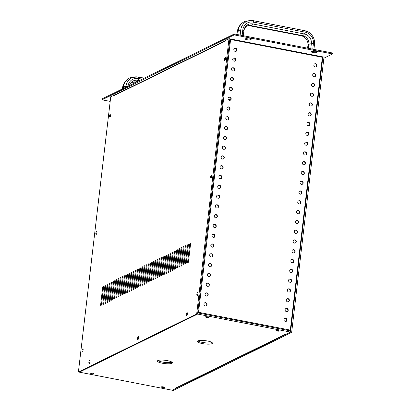 <?xml version="1.0" encoding="UTF-8"?>
<svg xmlns="http://www.w3.org/2000/svg" width="411" height="411" viewBox="0 0 411 411"><rect width="100%" height="100%" fill="white"/><g stroke="black" fill="none" stroke-linecap="round" stroke-linejoin="round"><path stroke-width="0.62" d="M232.811 58.788L235.38 59.287M332.494 53.954L234.219 34.889L234.332 33.954L332.602 53.019L332.494 53.954L323.868 58.187M234.332 33.954L102.134 98.871L102.026 99.806L234.219 34.889M110.189 101.389L102.026 99.806M316.08 52.536L317.333 51.92A2.528 0.555 -173.3 0 0 317.487 51.755A2.528 0.555 -173.3 0 0 315.453 50.969A2.528 0.555 -173.3 0 0 312.622 51.005L311.374 51.622A2.528 0.555 -173.3 0 0 311.214 51.781A2.528 0.555 -173.3 0 0 313.249 52.572A2.528 0.555 -173.3 0 0 316.08 52.536L316.187 51.601L316.819 51.288M311.995 51.313A2.528 0.555 -173.3 0 0 316.187 51.601M250.176 39.749L251.429 39.132A2.528 0.555 -173.3 0 0 251.583 38.973A2.528 0.555 -173.3 0 0 249.549 38.182A2.528 0.555 -173.3 0 0 246.718 38.218L245.47 38.834A2.528 0.555 -173.3 0 0 245.31 38.999A2.528 0.555 -173.3 0 0 247.345 39.785A2.528 0.555 -173.3 0 0 250.176 39.749L250.284 38.814L250.916 38.5M246.091 38.531A2.528 0.555 -173.3 0 0 250.284 38.814M276.156 330.495A1.577 0.344 6.7 0 1 277.918 330.47A1.577 0.344 6.7 0 1 279.187 330.963A1.577 0.344 6.7 0 1 279.09 331.066A1.577 0.344 6.7 0 1 277.327 331.091A1.577 0.344 6.7 0 1 276.058 330.598A1.577 0.344 6.7 0 1 276.156 330.495M205.541 316.794A1.577 0.344 6.7 0 1 207.308 316.773A1.577 0.344 6.7 0 1 208.577 317.266A1.577 0.344 6.7 0 1 208.48 317.364A1.577 0.344 6.7 0 1 206.718 317.39A1.577 0.344 6.7 0 1 205.449 316.896A1.577 0.344 6.7 0 1 205.541 316.794M90.744 373.173A1.577 0.344 6.7 0 1 92.506 373.147A1.577 0.344 6.7 0 1 93.775 373.64A1.577 0.344 6.7 0 1 93.677 373.738A1.577 0.344 6.7 0 1 91.915 373.763A1.577 0.344 6.7 0 1 90.646 373.27A1.577 0.344 6.7 0 1 90.744 373.173M161.353 386.869A1.577 0.344 6.7 0 1 163.116 386.843A1.577 0.344 6.7 0 1 164.39 387.337A1.577 0.344 6.7 0 1 164.292 387.439A1.577 0.344 6.7 0 1 162.525 387.465A1.577 0.344 6.7 0 1 161.256 386.972A1.577 0.344 6.7 0 1 161.353 386.869M157.855 360.57A7.578 1.665 6.7 0 1 166.337 360.452A7.578 1.665 6.7 0 1 172.44 362.826A7.578 1.665 6.7 0 1 171.973 363.309A7.578 1.665 6.7 0 1 163.491 363.427A7.578 1.665 6.7 0 1 157.387 361.058A7.578 1.665 6.7 0 1 157.855 360.57M197.861 340.925A7.578 1.665 6.7 0 1 206.343 340.806A7.578 1.665 6.7 0 1 212.446 343.18A7.578 1.665 6.7 0 1 211.984 343.663A7.578 1.665 6.7 0 1 203.502 343.781A7.578 1.665 6.7 0 1 197.393 341.413A7.578 1.665 6.7 0 1 197.861 340.925M290.685 330.927L197.701 312.884L197.568 314.055L290.546 332.098L290.685 330.927M212.025 342.538A7.578 1.665 6.7 0 1 204.863 342.779A7.578 1.665 6.7 0 1 197.948 340.883M172.019 362.183A7.578 1.665 6.7 0 1 164.857 362.425A7.578 1.665 6.7 0 1 157.942 360.529M79.359 372.155L173.38 390.45L291.661 332.365L324.002 57.072L322.876 56.857L290.536 332.15L172.255 390.229M286.323 333.891L175.851 388.138A0.647 0.596 -116.2 0 1 175.492 388.184L176.083 388.308M286.734 333.968L286.118 333.86A0.647 0.596 63.8 0 0 286.22 333.871M302.172 184.339A1.665 1.541 63.8 0 0 300.713 181.364M301.797 181.159A1.665 1.541 -116.2 0 1 302.342 184.267A1.665 1.541 -116.2 0 1 300.066 182.967A1.665 1.541 -116.2 0 1 301.797 181.159M299.876 203.913A1.665 1.541 63.8 0 0 298.417 200.943M299.496 200.732A1.665 1.541 -116.2 0 1 300.04 203.846A1.665 1.541 -116.2 0 1 297.77 202.546A1.665 1.541 -116.2 0 1 299.496 200.732M301.022 194.126A1.665 1.541 63.8 0 0 299.562 191.156M300.647 190.945A1.665 1.541 -116.2 0 1 301.191 194.054A1.665 1.541 -116.2 0 1 298.92 192.759A1.665 1.541 -116.2 0 1 300.647 190.945M291.825 272.431A1.665 1.541 63.8 0 0 290.366 269.462M291.45 269.251A1.665 1.541 -116.2 0 1 291.995 272.359A1.665 1.541 -116.2 0 1 289.719 271.065A1.665 1.541 -116.2 0 1 291.45 269.251M292.976 262.644A1.665 1.541 63.8 0 0 291.517 259.67M292.596 259.464A1.665 1.541 -116.2 0 1 293.141 262.572A1.665 1.541 -116.2 0 1 290.87 261.273A1.665 1.541 -116.2 0 1 292.596 259.464M294.127 252.852A1.665 1.541 63.8 0 0 292.668 249.883M293.747 249.672A1.665 1.541 -116.2 0 1 294.291 252.786A1.665 1.541 -116.2 0 1 292.021 251.486A1.665 1.541 -116.2 0 1 293.747 249.672M295.273 243.065A1.665 1.541 63.8 0 0 293.814 240.096M294.898 239.885A1.665 1.541 -116.2 0 1 295.442 242.999A1.665 1.541 -116.2 0 1 293.171 241.699A1.665 1.541 -116.2 0 1 294.898 239.885M296.423 233.278A1.665 1.541 63.8 0 0 294.964 230.309M296.048 230.098A1.665 1.541 -116.2 0 1 296.593 233.207A1.665 1.541 -116.2 0 1 294.317 231.912A1.665 1.541 -116.2 0 1 296.048 230.098M297.574 223.492A1.665 1.541 63.8 0 0 296.115 220.517M297.199 220.311A1.665 1.541 -116.2 0 1 297.744 223.42A1.665 1.541 -116.2 0 1 295.468 222.12A1.665 1.541 -116.2 0 1 297.199 220.311M298.725 213.705A1.665 1.541 63.8 0 0 297.266 210.73M298.345 210.519A1.665 1.541 -116.2 0 1 298.895 213.633A1.665 1.541 -116.2 0 1 296.619 212.333A1.665 1.541 -116.2 0 1 298.345 210.519M286.077 321.371A1.665 1.541 63.8 0 0 284.618 318.402M285.702 318.191A1.665 1.541 -116.2 0 1 286.246 321.304A1.665 1.541 -116.2 0 1 283.97 320.005A1.665 1.541 -116.2 0 1 285.702 318.191M287.227 311.584A1.665 1.541 63.8 0 0 285.768 308.615M286.847 308.404A1.665 1.541 -116.2 0 1 287.392 311.512A1.665 1.541 -116.2 0 1 285.121 310.218A1.665 1.541 -116.2 0 1 286.847 308.404M288.373 301.797A1.665 1.541 63.8 0 0 286.914 298.823M287.998 298.617A1.665 1.541 -116.2 0 1 288.543 301.725A1.665 1.541 -116.2 0 1 286.272 300.426A1.665 1.541 -116.2 0 1 287.998 298.617M289.524 292.005A1.665 1.541 63.8 0 0 288.065 289.036M289.149 288.825A1.665 1.541 -116.2 0 1 289.693 291.938A1.665 1.541 -116.2 0 1 287.423 290.639A1.665 1.541 -116.2 0 1 289.149 288.825M290.675 282.218A1.665 1.541 63.8 0 0 289.216 279.249M290.3 279.038A1.665 1.541 -116.2 0 1 290.844 282.152A1.665 1.541 -116.2 0 1 288.568 280.852A1.665 1.541 -116.2 0 1 290.3 279.038M315.972 66.88A1.665 1.541 63.8 0 0 314.513 63.905M315.597 63.7A1.665 1.541 -116.2 0 1 316.141 66.808A1.665 1.541 -116.2 0 1 313.865 65.513A1.665 1.541 -116.2 0 1 315.597 63.7M314.821 76.667A1.665 1.541 63.8 0 0 313.362 73.697M314.446 73.487A1.665 1.541 -116.2 0 1 314.99 76.6A1.665 1.541 -116.2 0 1 312.714 75.3A1.665 1.541 -116.2 0 1 314.446 73.487M313.67 86.454A1.665 1.541 63.8 0 0 312.211 83.484M313.295 83.274A1.665 1.541 -116.2 0 1 313.84 86.387A1.665 1.541 -116.2 0 1 311.569 85.087A1.665 1.541 -116.2 0 1 313.295 83.274M312.524 96.246A1.665 1.541 63.8 0 0 311.065 93.271M312.144 93.061A1.665 1.541 -116.2 0 1 312.689 96.174A1.665 1.541 -116.2 0 1 310.418 94.874A1.665 1.541 -116.2 0 1 312.144 93.061M311.374 106.033A1.665 1.541 63.8 0 0 309.915 103.058M310.993 102.853A1.665 1.541 -116.2 0 1 311.543 105.961A1.665 1.541 -116.2 0 1 309.267 104.666A1.665 1.541 -116.2 0 1 310.993 102.853M310.223 115.82A1.665 1.541 63.8 0 0 308.764 112.85M309.848 112.64A1.665 1.541 -116.2 0 1 310.392 115.753A1.665 1.541 -116.2 0 1 308.116 114.453A1.665 1.541 -116.2 0 1 309.848 112.64M309.072 125.607A1.665 1.541 63.8 0 0 307.613 122.637M308.697 122.427A1.665 1.541 -116.2 0 1 309.242 125.54A1.665 1.541 -116.2 0 1 306.966 124.24A1.665 1.541 -116.2 0 1 308.697 122.427M307.921 135.399A1.665 1.541 63.8 0 0 306.462 132.424M307.546 132.214A1.665 1.541 -116.2 0 1 308.091 135.327A1.665 1.541 -116.2 0 1 305.82 134.027A1.665 1.541 -116.2 0 1 307.546 132.214M306.776 145.186A1.665 1.541 63.8 0 0 305.311 142.211M306.395 142.006A1.665 1.541 -116.2 0 1 306.94 145.114A1.665 1.541 -116.2 0 1 304.669 143.819A1.665 1.541 -116.2 0 1 306.395 142.006M305.625 154.973A1.665 1.541 63.8 0 0 304.166 152.003M305.245 151.793A1.665 1.541 -116.2 0 1 305.789 154.906A1.665 1.541 -116.2 0 1 303.518 153.606A1.665 1.541 -116.2 0 1 305.245 151.793M304.474 164.76A1.665 1.541 63.8 0 0 303.015 161.79M304.099 161.58A1.665 1.541 -116.2 0 1 304.643 164.693A1.665 1.541 -116.2 0 1 302.368 163.393A1.665 1.541 -116.2 0 1 304.099 161.58M303.323 174.552A1.665 1.541 63.8 0 0 301.864 171.577M302.948 171.366A1.665 1.541 -116.2 0 1 303.493 174.48A1.665 1.541 -116.2 0 1 301.217 173.18A1.665 1.541 -116.2 0 1 302.948 171.366M235.945 51.354A1.665 1.541 63.8 0 0 234.486 48.38M235.57 48.169A1.665 1.541 -116.2 0 1 236.114 51.283A1.665 1.541 -116.2 0 1 233.838 49.983A1.665 1.541 -116.2 0 1 235.57 48.169M234.794 61.141A1.665 1.541 63.8 0 0 233.335 58.167M234.419 57.961A1.665 1.541 -116.2 0 1 234.964 61.069A1.665 1.541 -116.2 0 1 232.693 59.775A1.665 1.541 -116.2 0 1 234.419 57.961M233.648 70.928A1.665 1.541 63.8 0 0 232.184 67.959M233.268 67.748A1.665 1.541 -116.2 0 1 233.813 70.862A1.665 1.541 -116.2 0 1 231.542 69.562A1.665 1.541 -116.2 0 1 233.268 67.748M232.498 80.715A1.665 1.541 63.8 0 0 231.039 77.746M232.117 77.535A1.665 1.541 -116.2 0 1 232.662 80.648A1.665 1.541 -116.2 0 1 230.391 79.349A1.665 1.541 -116.2 0 1 232.117 77.535M231.347 90.507A1.665 1.541 63.8 0 0 229.888 87.533M230.972 87.322A1.665 1.541 -116.2 0 1 231.516 90.435A1.665 1.541 -116.2 0 1 229.24 89.136A1.665 1.541 -116.2 0 1 230.972 87.322M230.196 100.294A1.665 1.541 63.8 0 0 228.737 97.32M229.821 97.114A1.665 1.541 -116.2 0 1 230.365 100.222A1.665 1.541 -116.2 0 1 228.09 98.928A1.665 1.541 -116.2 0 1 229.821 97.114M229.045 110.081A1.665 1.541 63.8 0 0 227.586 107.112M228.67 106.901A1.665 1.541 -116.2 0 1 229.215 110.014A1.665 1.541 -116.2 0 1 226.944 108.715A1.665 1.541 -116.2 0 1 228.67 106.901M227.894 119.868A1.665 1.541 63.8 0 0 226.435 116.899M227.519 116.688A1.665 1.541 -116.2 0 1 228.064 119.801A1.665 1.541 -116.2 0 1 225.793 118.502A1.665 1.541 -116.2 0 1 227.519 116.688M226.749 129.66A1.665 1.541 63.8 0 0 225.29 126.686M226.369 126.475A1.665 1.541 -116.2 0 1 226.913 129.588A1.665 1.541 -116.2 0 1 224.642 128.289A1.665 1.541 -116.2 0 1 226.369 126.475M225.598 139.447A1.665 1.541 63.8 0 0 224.139 136.473M225.218 136.267A1.665 1.541 -116.2 0 1 225.767 139.375A1.665 1.541 -116.2 0 1 223.492 138.081A1.665 1.541 -116.2 0 1 225.218 136.267M224.447 149.234A1.665 1.541 63.8 0 0 222.988 146.265M224.072 146.054A1.665 1.541 -116.2 0 1 224.617 149.167A1.665 1.541 -116.2 0 1 222.341 147.868A1.665 1.541 -116.2 0 1 224.072 146.054M223.296 159.021A1.665 1.541 63.8 0 0 221.837 156.052M222.921 155.841A1.665 1.541 -116.2 0 1 223.466 158.954A1.665 1.541 -116.2 0 1 221.19 157.654A1.665 1.541 -116.2 0 1 222.921 155.841M222.145 168.813A1.665 1.541 63.8 0 0 220.686 165.839M221.77 165.628A1.665 1.541 -116.2 0 1 222.315 168.741A1.665 1.541 -116.2 0 1 220.044 167.441A1.665 1.541 -116.2 0 1 221.77 165.628M221 178.6A1.665 1.541 63.8 0 0 219.541 175.625M220.62 175.42A1.665 1.541 -116.2 0 1 221.164 178.528A1.665 1.541 -116.2 0 1 218.893 177.228A1.665 1.541 -116.2 0 1 220.62 175.42M216.397 217.753A1.665 1.541 63.8 0 0 214.938 214.778M216.022 214.573A1.665 1.541 -116.2 0 1 216.566 217.681A1.665 1.541 -116.2 0 1 214.295 216.381A1.665 1.541 -116.2 0 1 216.022 214.573M217.547 207.966A1.665 1.541 63.8 0 0 216.088 204.991M217.172 204.781A1.665 1.541 -116.2 0 1 217.717 207.894A1.665 1.541 -116.2 0 1 215.441 206.594A1.665 1.541 -116.2 0 1 217.172 204.781M218.698 198.174A1.665 1.541 63.8 0 0 217.239 195.204M218.323 194.994A1.665 1.541 -116.2 0 1 218.868 198.107A1.665 1.541 -116.2 0 1 216.592 196.807A1.665 1.541 -116.2 0 1 218.323 194.994M219.849 188.387A1.665 1.541 63.8 0 0 218.39 185.418M219.469 185.207A1.665 1.541 -116.2 0 1 220.019 188.315A1.665 1.541 -116.2 0 1 217.743 187.02A1.665 1.541 -116.2 0 1 219.469 185.207M206.05 305.846A1.665 1.541 63.8 0 0 204.591 302.876M205.675 302.666A1.665 1.541 -116.2 0 1 206.219 305.774A1.665 1.541 -116.2 0 1 203.943 304.479A1.665 1.541 -116.2 0 1 205.675 302.666M207.201 296.059A1.665 1.541 63.8 0 0 205.741 293.084M206.82 292.879A1.665 1.541 -116.2 0 1 207.37 295.987A1.665 1.541 -116.2 0 1 205.094 294.687A1.665 1.541 -116.2 0 1 206.82 292.879M208.351 286.267A1.665 1.541 63.8 0 0 206.892 283.297M207.971 283.087A1.665 1.541 -116.2 0 1 208.516 286.2A1.665 1.541 -116.2 0 1 206.245 284.9A1.665 1.541 -116.2 0 1 207.971 283.087M209.497 276.48A1.665 1.541 63.8 0 0 208.038 273.51M209.122 273.3A1.665 1.541 -116.2 0 1 209.667 276.413A1.665 1.541 -116.2 0 1 207.396 275.113A1.665 1.541 -116.2 0 1 209.122 273.3M210.648 266.693A1.665 1.541 63.8 0 0 209.189 263.723M210.273 263.513A1.665 1.541 -116.2 0 1 210.817 266.621A1.665 1.541 -116.2 0 1 208.541 265.326A1.665 1.541 -116.2 0 1 210.273 263.513M211.799 256.906A1.665 1.541 63.8 0 0 210.34 253.931M211.424 253.726A1.665 1.541 -116.2 0 1 211.968 256.834A1.665 1.541 -116.2 0 1 209.692 255.534A1.665 1.541 -116.2 0 1 211.424 253.726M212.949 247.114A1.665 1.541 63.8 0 0 211.49 244.144M212.574 243.934A1.665 1.541 -116.2 0 1 213.119 247.047A1.665 1.541 -116.2 0 1 210.843 245.747A1.665 1.541 -116.2 0 1 212.574 243.934M214.1 237.327A1.665 1.541 63.8 0 0 212.641 234.357M213.72 234.147A1.665 1.541 -116.2 0 1 214.265 237.26A1.665 1.541 -116.2 0 1 211.994 235.96A1.665 1.541 -116.2 0 1 213.72 234.147M215.246 227.54A1.665 1.541 63.8 0 0 213.787 224.57M214.871 224.36A1.665 1.541 -116.2 0 1 215.415 227.468A1.665 1.541 -116.2 0 1 213.145 226.173A1.665 1.541 -116.2 0 1 214.871 224.36M229.898 38.845L322.841 56.882L322.352 57.288L230.586 39.487L198.539 312.303L197.64 312.92M229.831 38.85L230.586 39.487M198.539 312.303L290.305 330.105L290.608 330.958M322.876 56.857L290.644 330.917M110.744 114.88A1.577 0.498 -79 0 0 110.518 115.887A1.577 0.498 -79 0 0 110.492 116.19M109.634 115.717A1.577 0.498 101 0 1 110.477 113.904A1.577 0.498 101 0 1 110.718 115.183A1.577 0.498 101 0 1 109.876 117.001A1.577 0.498 101 0 1 109.634 115.717M96.945 232.338A1.577 0.498 -79 0 0 96.719 233.345A1.577 0.498 -79 0 0 96.693 233.648M95.835 233.176A1.577 0.498 101 0 1 96.677 231.357A1.577 0.498 101 0 1 96.924 232.641A1.577 0.498 101 0 1 96.076 234.46A1.577 0.498 101 0 1 95.835 233.176M83.15 349.797A1.577 0.498 -79 0 0 82.919 350.804A1.577 0.498 -79 0 0 82.894 351.107M82.036 350.634A1.577 0.498 101 0 1 82.883 348.816A1.577 0.498 101 0 1 83.125 350.1A1.577 0.498 101 0 1 82.277 351.919A1.577 0.498 101 0 1 82.036 350.634M89.978 361.433A1.577 0.498 -79 0 0 89.747 362.44A1.577 0.498 -79 0 0 89.721 362.743M88.863 362.271A1.577 0.498 101 0 1 89.711 360.452A1.577 0.498 101 0 1 89.952 361.737A1.577 0.498 101 0 1 89.11 363.55A1.577 0.498 101 0 1 88.863 362.271M138.682 337.518A1.577 0.498 -79 0 0 138.45 338.525A1.577 0.498 -79 0 0 138.425 338.823M137.567 338.351A1.577 0.498 101 0 1 138.415 336.537A1.577 0.498 101 0 1 138.656 337.816A1.577 0.498 101 0 1 137.813 339.635A1.577 0.498 101 0 1 137.567 338.351M211.747 175.965A1.577 0.498 -79 0 0 211.516 176.971A1.577 0.498 -79 0 0 211.495 177.275M210.638 176.802A1.577 0.498 101 0 1 211.48 174.983A1.577 0.498 101 0 1 211.722 176.268A1.577 0.498 101 0 1 210.879 178.081A1.577 0.498 101 0 1 210.638 176.802M225.547 58.506A1.577 0.498 -79 0 0 225.315 59.513A1.577 0.498 -79 0 0 225.29 59.816M224.432 59.343A1.577 0.498 101 0 1 225.279 57.525A1.577 0.498 101 0 1 225.521 58.809A1.577 0.498 101 0 1 224.678 60.628A1.577 0.498 101 0 1 224.432 59.343M187.385 313.598A1.577 0.498 -79 0 0 187.154 314.605A1.577 0.498 -79 0 0 187.128 314.908M186.27 314.436A1.577 0.498 101 0 1 187.118 312.617A1.577 0.498 101 0 1 187.359 313.901A1.577 0.498 101 0 1 186.517 315.72A1.577 0.498 101 0 1 186.27 314.436M197.948 293.423A1.577 0.498 -79 0 0 197.722 294.43A1.577 0.498 -79 0 0 197.696 294.733M196.838 294.261A1.577 0.498 101 0 1 197.681 292.442A1.577 0.498 101 0 1 197.922 293.726A1.577 0.498 101 0 1 197.08 295.54A1.577 0.498 101 0 1 196.838 294.261M115.049 94.895L110.739 96.729L78.398 372.022L196.679 313.937L229.014 38.644L225.115 40.561L225.043 41.187L114.577 95.434L114.638 94.813M129.794 290.289A1.264 0.396 101 0 1 129.121 291.738A1.264 0.396 101 0 1 128.926 290.716L130.939 273.587A1.264 0.396 101 0 1 131.612 272.133A1.264 0.396 101 0 1 131.808 273.156L129.794 290.289M127.621 291.353A1.264 0.396 101 0 1 126.948 292.807A1.264 0.396 101 0 1 126.752 291.784L128.761 274.651A1.264 0.396 101 0 1 129.439 273.197A1.264 0.396 101 0 1 129.635 274.224L127.621 291.353M125.447 292.421A1.264 0.396 101 0 1 124.769 293.875A1.264 0.396 101 0 1 124.574 292.848L126.588 275.719A1.264 0.396 101 0 1 127.266 274.265A1.264 0.396 101 0 1 127.456 275.293L125.447 292.421M123.274 293.49A1.264 0.396 101 0 1 122.596 294.944A1.264 0.396 101 0 1 122.401 293.916L124.415 276.788A1.264 0.396 101 0 1 125.088 275.334A1.264 0.396 101 0 1 125.283 276.362L123.274 293.49M121.096 294.559A1.264 0.396 101 0 1 120.423 296.012A1.264 0.396 101 0 1 120.228 294.985L122.242 277.857A1.264 0.396 101 0 1 122.915 276.403A1.264 0.396 101 0 1 123.11 277.43L121.096 294.559M118.923 295.627A1.264 0.396 101 0 1 118.25 297.081A1.264 0.396 101 0 1 118.055 296.054L120.069 278.925A1.264 0.396 101 0 1 120.742 277.471A1.264 0.396 101 0 1 120.937 278.499L118.923 295.627M116.75 296.696A1.264 0.396 101 0 1 116.072 298.145A1.264 0.396 101 0 1 115.881 297.122L117.89 279.989A1.264 0.396 101 0 1 118.568 278.54A1.264 0.396 101 0 1 118.764 279.562L116.75 296.696M114.577 297.759A1.264 0.396 101 0 1 113.898 299.213A1.264 0.396 101 0 1 113.703 298.186L115.717 281.057A1.264 0.396 101 0 1 116.395 279.603A1.264 0.396 101 0 1 116.585 280.631L114.577 297.759M112.403 298.828A1.264 0.396 101 0 1 111.725 300.282A1.264 0.396 101 0 1 111.53 299.254L113.544 282.126A1.264 0.396 101 0 1 114.217 280.672A1.264 0.396 101 0 1 114.412 281.699L112.403 298.828M110.225 299.896A1.264 0.396 101 0 1 109.552 301.35A1.264 0.396 101 0 1 109.357 300.323L111.371 283.194A1.264 0.396 101 0 1 112.044 281.74A1.264 0.396 101 0 1 112.239 282.768L110.225 299.896M108.052 300.965A1.264 0.396 101 0 1 107.379 302.419A1.264 0.396 101 0 1 107.184 301.391L109.192 284.263A1.264 0.396 101 0 1 109.871 282.809A1.264 0.396 101 0 1 110.066 283.837L108.052 300.965M105.879 302.034A1.264 0.396 101 0 1 105.201 303.488A1.264 0.396 101 0 1 105.011 302.46L107.019 285.332A1.264 0.396 101 0 1 107.697 283.878A1.264 0.396 101 0 1 107.893 284.9L105.879 302.034M103.706 303.097A1.264 0.396 101 0 1 103.027 304.551A1.264 0.396 101 0 1 102.832 303.529L104.846 286.395A1.264 0.396 101 0 1 105.524 284.946A1.264 0.396 101 0 1 105.714 285.969L103.706 303.097M101.527 304.166A1.264 0.396 101 0 1 100.854 305.62A1.264 0.396 101 0 1 100.659 304.592L102.673 287.464A1.264 0.396 101 0 1 103.346 286.01A1.264 0.396 101 0 1 103.541 287.037L101.527 304.166M146.157 266.112A1.264 0.396 101 0 1 146.835 264.658A1.264 0.396 101 0 1 147.025 265.686L145.016 282.814A1.264 0.396 101 0 1 144.338 284.268A1.264 0.396 101 0 1 144.143 283.241L146.157 266.112L146.958 266.266M148.33 265.044A1.264 0.396 101 0 1 149.008 263.59A1.264 0.396 101 0 1 149.203 264.617L147.189 281.746A1.264 0.396 101 0 1 146.511 283.2A1.264 0.396 101 0 1 146.321 282.172L148.33 265.044L149.131 265.198M150.508 263.975A1.264 0.396 101 0 1 151.181 262.521A1.264 0.396 101 0 1 151.376 263.549L149.363 280.677A1.264 0.396 101 0 1 148.69 282.131A1.264 0.396 101 0 1 148.494 281.103L150.508 263.975L151.305 264.129M152.681 262.906A1.264 0.396 101 0 1 153.354 261.453A1.264 0.396 101 0 1 153.55 262.48L151.536 279.608A1.264 0.396 101 0 1 150.863 281.062A1.264 0.396 101 0 1 150.667 280.035L152.681 262.906L153.483 263.066M154.855 261.838A1.264 0.396 101 0 1 155.528 260.389A1.264 0.396 101 0 1 155.723 261.411L153.714 278.54A1.264 0.396 101 0 1 153.036 279.994A1.264 0.396 101 0 1 152.841 278.971L154.855 261.838L155.656 261.997M157.028 260.774A1.264 0.396 101 0 1 157.706 259.32A1.264 0.396 101 0 1 157.896 260.348L155.887 277.476A1.264 0.396 101 0 1 155.209 278.93A1.264 0.396 101 0 1 155.014 277.903L157.028 260.774L157.829 260.928M159.201 259.706A1.264 0.396 101 0 1 159.879 258.252A1.264 0.396 101 0 1 160.074 259.279L158.06 276.408A1.264 0.396 101 0 1 157.387 277.862A1.264 0.396 101 0 1 157.192 276.834L159.201 259.706L160.002 259.86M161.379 258.637A1.264 0.396 101 0 1 162.052 257.183A1.264 0.396 101 0 1 162.247 258.211L160.233 275.339A1.264 0.396 101 0 1 159.56 276.793A1.264 0.396 101 0 1 159.365 275.766L161.379 258.637L162.181 258.791M163.552 257.569A1.264 0.396 101 0 1 164.225 256.115A1.264 0.396 101 0 1 164.421 257.142L162.407 274.271A1.264 0.396 101 0 1 161.734 275.724A1.264 0.396 101 0 1 161.538 274.697L163.552 257.569L164.354 257.723M165.725 256.5A1.264 0.396 101 0 1 166.398 255.046A1.264 0.396 101 0 1 166.594 256.074L164.585 273.202A1.264 0.396 101 0 1 163.907 274.656A1.264 0.396 101 0 1 163.712 273.634L165.725 256.5L166.527 256.659M167.899 255.437A1.264 0.396 101 0 1 168.577 253.983A1.264 0.396 101 0 1 168.767 255.005L166.758 272.139A1.264 0.396 101 0 1 166.08 273.587A1.264 0.396 101 0 1 165.89 272.565L167.899 255.437L168.7 255.591M142.838 283.883A1.264 0.396 101 0 1 142.165 285.332A1.264 0.396 101 0 1 141.97 284.309L143.984 267.181A1.264 0.396 101 0 1 144.657 265.727A1.264 0.396 101 0 1 144.852 266.749L142.838 283.883M140.665 284.946A1.264 0.396 101 0 1 139.992 286.4A1.264 0.396 101 0 1 139.797 285.378L141.81 268.244A1.264 0.396 101 0 1 142.483 266.796A1.264 0.396 101 0 1 142.679 267.818L140.665 284.946M138.492 286.015A1.264 0.396 101 0 1 137.819 287.469A1.264 0.396 101 0 1 137.623 286.441L139.632 269.313A1.264 0.396 101 0 1 140.31 267.859A1.264 0.396 101 0 1 140.505 268.886L138.492 286.015M136.318 287.084A1.264 0.396 101 0 1 135.64 288.537A1.264 0.396 101 0 1 135.45 287.51L137.459 270.381A1.264 0.396 101 0 1 138.137 268.928A1.264 0.396 101 0 1 138.332 269.955L136.318 287.084M134.145 288.152A1.264 0.396 101 0 1 133.467 289.606A1.264 0.396 101 0 1 133.272 288.579L135.286 271.45A1.264 0.396 101 0 1 135.959 269.996A1.264 0.396 101 0 1 136.154 271.024L134.145 288.152M131.967 289.221A1.264 0.396 101 0 1 131.294 290.675A1.264 0.396 101 0 1 131.099 289.647L133.113 272.519A1.264 0.396 101 0 1 133.786 271.065A1.264 0.396 101 0 1 133.981 272.092L131.967 289.221M170.072 254.368A1.264 0.396 101 0 1 170.75 252.914A1.264 0.396 101 0 1 170.945 253.941L168.931 271.07A1.264 0.396 101 0 1 168.258 272.524A1.264 0.396 101 0 1 168.063 271.496L170.072 254.368L170.873 254.522M172.25 253.299A1.264 0.396 101 0 1 172.923 251.845A1.264 0.396 101 0 1 173.118 252.873L171.104 270.001A1.264 0.396 101 0 1 170.431 271.455A1.264 0.396 101 0 1 170.236 270.428L172.25 253.299L173.052 253.453M174.423 252.231A1.264 0.396 101 0 1 175.096 250.777A1.264 0.396 101 0 1 175.292 251.804L173.278 268.933A1.264 0.396 101 0 1 172.605 270.387A1.264 0.396 101 0 1 172.409 269.359L174.423 252.231L175.225 252.385M176.596 251.162A1.264 0.396 101 0 1 177.275 249.708A1.264 0.396 101 0 1 177.465 250.736L175.456 267.864A1.264 0.396 101 0 1 174.778 269.318A1.264 0.396 101 0 1 174.583 268.291L176.596 251.162L177.398 251.316M178.77 250.094A1.264 0.396 101 0 1 179.448 248.645A1.264 0.396 101 0 1 179.643 249.667L177.629 266.796A1.264 0.396 101 0 1 176.951 268.249A1.264 0.396 101 0 1 176.761 267.227L178.77 250.094L179.571 250.253M180.943 249.03A1.264 0.396 101 0 1 181.621 247.576A1.264 0.396 101 0 1 181.816 248.598L179.802 265.732A1.264 0.396 101 0 1 179.129 267.181A1.264 0.396 101 0 1 178.934 266.158L180.943 249.03L181.744 249.184M183.121 247.961A1.264 0.396 101 0 1 183.794 246.508A1.264 0.396 101 0 1 183.989 247.535L181.975 264.663A1.264 0.396 101 0 1 181.302 266.117A1.264 0.396 101 0 1 181.107 265.09L183.121 247.961L183.923 248.116M185.294 246.893A1.264 0.396 101 0 1 185.967 245.439A1.264 0.396 101 0 1 186.162 246.466L184.154 263.595A1.264 0.396 101 0 1 183.476 265.049A1.264 0.396 101 0 1 183.28 264.021L185.294 246.893L186.096 247.047M187.467 245.824A1.264 0.396 101 0 1 188.146 244.37A1.264 0.396 101 0 1 188.336 245.398L186.327 262.526A1.264 0.396 101 0 1 185.649 263.98A1.264 0.396 101 0 1 185.453 262.953L187.467 245.824L188.269 245.978M189.641 244.756A1.264 0.396 101 0 1 190.319 243.302A1.264 0.396 101 0 1 190.514 244.329L188.5 261.458A1.264 0.396 101 0 1 187.822 262.912A1.264 0.396 101 0 1 187.632 261.884L189.641 244.756L190.442 244.915M196.679 313.937L197.557 314.107L229.898 38.819L229.014 38.644M78.398 372.022L79.282 372.191L197.557 314.107M114.577 95.434A0.647 0.596 -116.2 0 1 114.895 94.972L225.079 40.859M230.869 98.979L228.742 100.022M290.536 332.15L291.661 332.365M308.399 48.323L308.861 44.362A7.578 6.997 63.8 0 0 302.666 35.649L250.88 25.6A7.578 6.997 63.8 0 0 247.088 25.96A7.578 6.997 63.8 0 0 246.287 26.355L244.042 29.751A8.41 7.768 63.8 0 0 243.898 30.578L243.297 35.695M310.757 48.781L311.358 43.669A8.41 7.768 63.8 0 0 304.479 34A18.264 5.744 -79 0 1 302.666 35.649A18.264 5.744 -79 0 1 301.427 35.808L302.933 36.307A8.41 7.768 -116.2 0 1 307.921 45.354L307.592 48.169M312.756 49.171L313.388 43.751A10.1 9.33 63.8 0 0 305.126 32.135A2.42 0.76 -79 0 1 304.479 34L252.693 23.951A8.41 7.768 63.8 0 0 244.042 29.751M307.921 45.354A18.264 4.018 6.7 0 1 308.861 44.362A18.264 4.018 6.7 0 1 311.358 43.669A2.42 0.534 6.7 0 1 313.388 43.751A2.42 0.534 6.7 0 1 314.513 44.28A11.796 10.892 63.8 0 0 307.515 31.59A11.796 10.892 63.8 0 0 304.864 30.717A2.42 0.76 -79 0 1 305.126 32.135L253.346 22.086A10.1 9.33 63.8 0 0 242.778 30.049L242.141 35.469M307.515 31.59L304.474 30.599A18.264 5.744 -79 0 1 304.864 30.717L253.078 20.673A11.796 10.892 63.8 0 0 240.748 29.967A2.42 0.534 6.7 0 1 242.778 30.049A2.42 0.534 6.7 0 1 243.898 30.578M236.977 34.467L237.311 31.657A11.796 10.892 -116.2 0 1 237.507 30.496C238.416 26.766 240.512 23.925 243.795 21.958A12.628 11.662 -116.2 0 1 245.131 21.305L252.688 20.55A18.264 5.744 101 0 1 253.078 20.673A2.42 0.76 101 0 1 253.346 22.086A2.42 0.76 101 0 1 252.693 23.951A18.264 5.744 101 0 1 250.88 25.6A18.264 5.744 101 0 1 249.647 25.759L247.088 25.96M312.483 51.462L312.535 51.051M314.513 44.28L313.912 49.392M313.742 50.841L313.644 51.678M237.784 34.622L238.252 30.661A12.628 11.662 -116.2 0 1 243.795 21.958M240.147 35.079L240.748 29.967A18.264 4.018 -173.3 0 0 238.252 30.661A18.264 4.018 6.7 0 0 237.311 31.657M136.406 82.041L136.082 81.979A7.578 6.997 63.8 0 0 132.285 82.334A7.578 6.997 63.8 0 0 131.484 82.729L130.035 84.147L129.419 85.473A8.41 7.768 63.8 0 1 137.896 80.325A18.264 5.744 101 0 1 136.082 81.979A18.264 5.744 101 0 1 134.849 82.138L132.285 82.334M139.329 80.602L137.896 80.325A2.42 0.76 101 0 0 138.543 78.465A10.1 9.33 63.8 0 0 128.011 86.161M142.232 79.179L138.543 78.465A2.42 0.76 101 0 0 138.281 77.047A11.796 10.892 63.8 0 0 125.946 86.341A2.42 0.534 6.7 0 1 127.58 86.372M144.225 78.198L138.281 77.047A18.264 5.744 101 0 0 137.891 76.924L144.292 78.167M122.406 88.915L122.509 88.031A11.796 10.892 -116.2 0 1 122.704 86.87C123.613 83.145 125.709 80.299 128.997 78.337A12.628 11.662 -116.2 0 1 130.333 77.679L137.891 76.924M123.279 88.483L123.449 87.034A12.628 11.662 -116.2 0 1 128.997 78.337M125.843 87.23L125.946 86.341A18.264 4.018 -173.3 0 0 123.449 87.034A18.264 4.018 6.7 0 0 122.509 88.031M317.333 51.92L317.374 51.565M251.429 39.132L251.47 38.778M175.492 388.184L286.118 333.86M290.305 330.105L322.352 57.288M229.99 38.881L322.805 56.893M322.799 56.929L290.634 330.737M129.686 290.86L128.926 290.716M130.939 273.587L131.741 273.741M127.508 291.928L126.752 291.784M128.761 274.651L129.563 274.81M125.334 292.997L124.574 292.848M126.588 275.719L127.389 275.873M123.161 294.065L122.401 293.916M124.415 276.788L125.216 276.942M120.988 295.134L120.228 294.985M122.242 277.857L123.043 278.011M118.81 296.197L118.055 296.054M120.069 278.925L120.87 279.079M116.637 297.266L115.881 297.122M117.89 279.989L118.692 280.148M114.464 298.335L113.703 298.186M115.717 281.057L116.519 281.216M112.29 299.403L111.53 299.254M113.544 282.126L114.345 282.28M110.117 300.472L109.357 300.323M111.371 283.194L112.172 283.349M107.939 301.54L107.184 301.391M109.192 284.263L109.994 284.417M105.766 302.604L105.011 302.46M107.019 285.332L107.821 285.486M103.593 303.672L102.832 303.529M104.846 286.395L105.648 286.554M101.419 304.741L100.659 304.592M102.673 287.464L103.474 287.623M144.903 283.39L144.143 283.241M147.076 282.321L146.321 282.172M149.25 281.252L148.494 281.103M151.428 280.184L150.667 280.035M153.601 279.115L152.841 278.971M155.774 278.047L155.014 277.903M157.947 276.983L157.192 276.834M160.12 275.915L159.365 275.766M162.299 274.846L161.538 274.697M164.472 273.777L163.712 273.634M166.645 272.709L165.89 272.565M142.73 284.453L141.97 284.309M143.984 267.181L144.785 267.335M140.557 285.522L139.797 285.378M141.81 268.244L142.612 268.404M138.379 286.59L137.623 286.441M139.632 269.313L140.434 269.467M136.205 287.659L135.45 287.51M137.459 270.381L138.26 270.536M134.032 288.728L133.272 288.579M135.286 271.45L136.087 271.604M131.859 289.796L131.099 289.647M133.113 272.519L133.914 272.673M168.818 271.64L168.063 271.496M170.997 270.577L170.236 270.428M173.17 269.508L172.409 269.359M175.343 268.44L174.583 268.291M177.516 267.371L176.761 267.227M179.689 266.302L178.934 266.158M181.868 265.239L181.107 265.09M184.041 264.17L183.28 264.021M186.214 263.102L185.453 262.953M188.387 262.033L187.632 261.884M301.427 35.808L249.647 25.759M304.474 30.599L252.688 20.55M135.825 82.323L134.849 82.138"/></g></svg>
